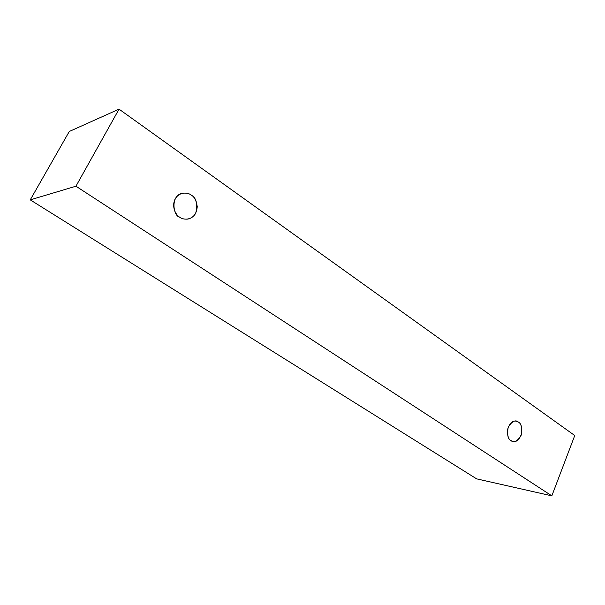 <?xml version="1.0" encoding="UTF-8"?>
<svg xmlns="http://www.w3.org/2000/svg" width="605" height="605" viewBox="0 0 605 605"><rect width="100%" height="100%" fill="white"/><g stroke="black" fill="none" stroke-linecap="round" stroke-linejoin="round"><path stroke-width="0.91" d="M119.041 109.15L574.75 435.532L551.836 495.85L476.649 478.865L551.836 495.85L75.943 186.211L30.25 199.862L476.649 478.865L30.25 199.862L75.943 186.211L119.041 109.15L69.28 131.482L119.041 109.15L75.943 186.211L551.836 495.85L574.75 435.532L119.041 109.15M69.28 131.482L30.25 199.862L69.28 131.482M179.708 217.21C176.357 215.486 171.117 207.371 175.11 199.015C179.715 191.089 188.374 192.579 191.263 195.112C196.36 197.888 197.858 203.9 195.763 213.141C191.293 221.006 182.665 219.728 179.708 217.21C181.591 218.723 184.298 219.35 187.822 219.093C193.502 217.792 196.648 213.656 197.245 206.668C196.338 200.588 194.341 196.738 191.263 195.112C189.274 193.426 186.34 192.806 182.468 193.245C169.929 195.544 173.317 216.287 179.708 217.21M511.006 440.614C507.792 439.041 506.884 434.481 508.283 426.933C512.208 421.14 515.573 419.515 518.372 422.071C521.525 423.666 522.417 428.196 521.034 435.653C517.177 441.446 513.834 443.102 511.006 440.614L513.161 441.491C516.791 442.164 519.672 439.336 521.782 433.021C521.986 426.888 520.852 423.235 518.372 422.071L516.02 421.125C512.344 420.558 509.501 423.455 507.482 429.807C507.361 435.902 508.533 439.502 511.006 440.614"/></g></svg>
